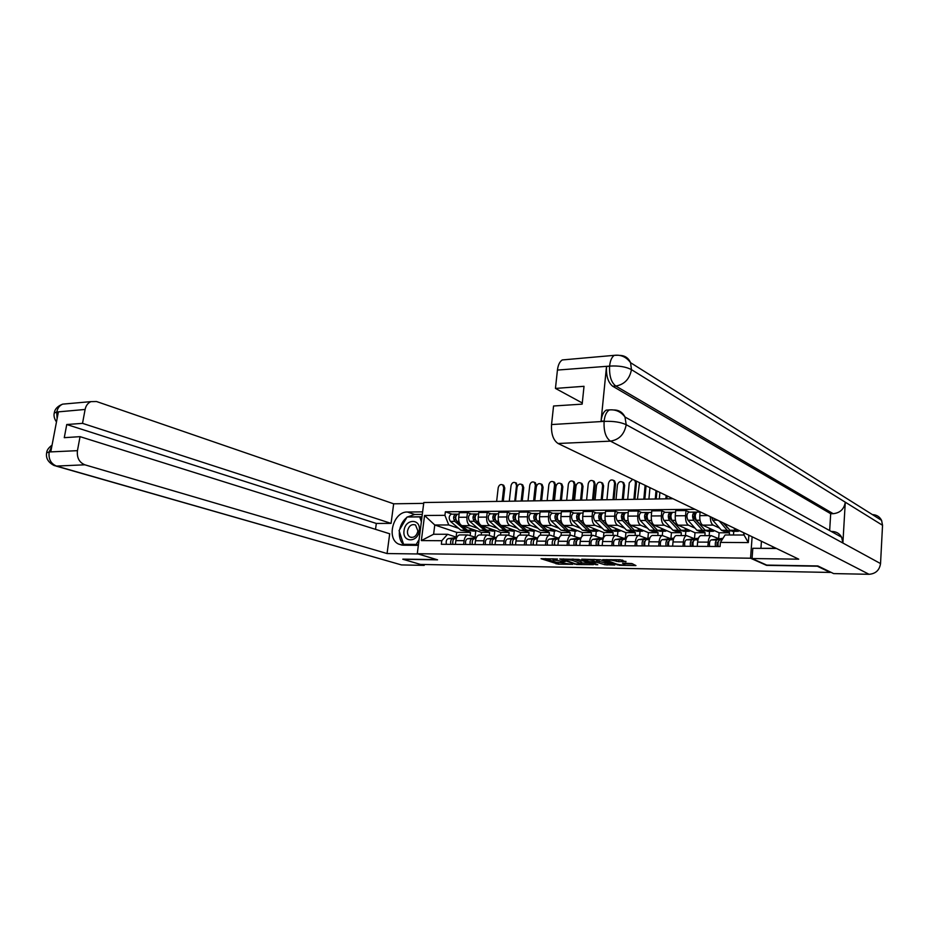 <?xml version="1.0" encoding="UTF-8"?>
<svg xmlns="http://www.w3.org/2000/svg" width="929" height="929" viewBox="0 0 929 929"><rect width="100%" height="100%" fill="white"/><g stroke="black" fill="none" stroke-linecap="round" stroke-linejoin="round"><path stroke-width="1.39" d="M557.493 559.003L541.038 558.701L558.248 564.17L572.833 564.333L562.509 563.044L560.559 562.219L565.157 561.65L553.649 560.013L552.906 559.583L557.493 559.003M625.914 561.836L620.34 559.769L602.677 559.664L619.306 565.273L635.947 565.575L631.906 563.566L622.511 563.125L624.741 564.565C623.336 565.169 620.653 565.029 616.693 564.124L606.788 560.384C608.193 559.769 610.91 559.92 614.917 560.837L618.691 561.72L625.949 561.348M750.551 558.213L766.541 565.355L817.346 566.214L830.201 572.438L420.523 564.426L402.826 559.258L437.571 559.839L417.284 553.707L750.551 558.213L752.13 536.776M578.755 559.409L559.699 558.991L576.746 564.507L593.457 564.658L578.755 559.409M581.74 559.177L600.424 559.746L614.882 565.041L604.907 564.751L596.964 562.37L591.541 562.428L597.788 564.704L595.872 564.669L581.74 559.177M672.979 498.734L423.81 502.531L417.284 553.707M460.482 534.93L459.6 534.93C457.625 535.464 456.383 537.368 455.86 540.632L455.407 544.394M477.808 528.311L470.19 525.651C467.763 524.362 466.672 521.552 466.927 517.232L458.705 517.279C458.45 521.587 459.541 524.386 461.98 525.663L481.489 532.41L481.187 534.988M458.705 517.279L459.263 512.68L467.484 512.599L471.363 514.004M463.652 544.452L464.105 540.678C464.616 537.403 465.859 535.499 467.821 534.953L476.368 537.519M494.832 530.889L494.135 536.95M466.927 517.232L467.484 512.599M489.293 535.278L489.618 532.422L485.902 531.133M480.038 534.988L479.155 534.988C477.204 535.534 475.973 537.45 475.462 540.748L475.021 544.545M491.046 513.842L487.202 512.413L478.807 512.494L478.261 517.151C478.005 521.506 479.085 524.328 481.512 525.628L500.824 532.445L500.522 535.046M483.44 544.615L483.893 540.794C484.392 537.485 485.612 535.557 487.562 535.011L496.272 537.694M514.26 531.051L513.609 536.811M497.445 528.287L489.897 525.605C487.493 524.304 486.413 521.459 486.657 517.093L487.202 512.413M508.825 535.127L509.127 532.456L505.446 531.144M500.011 535.046L499.14 535.046C497.212 535.592 495.993 537.531 495.494 540.864L495.052 544.708M511.159 513.667L507.362 512.227L498.78 512.309L498.246 517.012C497.99 521.413 499.07 524.27 501.463 525.582L520.565 532.468L520.263 535.104M503.669 544.777L504.099 540.922C504.598 537.577 505.806 535.615 507.722 535.069L516.338 537.775M535.464 530.564L534.105 531.167L533.501 536.66M517.499 528.276L510.033 525.559C507.652 524.246 506.584 521.378 506.828 516.954L507.362 512.227M528.752 535.092L529.042 532.48L525.408 531.156M520.426 535.104L519.566 535.104C517.662 535.661 516.466 537.624 515.967 540.992L515.537 544.882M531.725 513.493L527.962 512.042L519.195 512.123L518.661 516.872C518.428 521.32 519.485 524.211 521.854 525.535L540.724 532.503L540.434 535.162C538.565 535.719 537.38 537.705 536.892 541.119L536.474 545.044M524.339 544.951L524.769 541.05C525.257 537.659 526.453 535.685 528.346 535.127L536.857 537.868M554.381 531.237L553.823 536.474M537.996 528.264L530.622 525.512C528.264 524.177 527.196 521.285 527.44 516.814L527.962 512.042M549.109 535.185L549.387 532.514L545.799 531.179M541.293 535.162L550.607 535.29L557.818 537.961M552.732 513.307L549.027 511.844L540.063 511.925L539.54 516.733C539.308 521.227 540.353 524.142 542.699 525.489L561.325 532.538L561.011 535.522M545.474 545.114L545.892 541.177C546.38 537.752 547.553 535.754 549.422 535.185M575.097 531.225L574.587 536.277M558.933 528.253L551.652 525.466C549.329 524.119 548.284 521.192 548.516 516.663L549.027 511.844M569.907 535.243L570.185 532.549L566.644 531.191M562.626 535.22L561.79 535.22C559.943 535.789 558.77 537.798 558.306 541.247L557.888 545.218M574.227 513.122L570.569 511.635L561.395 511.728L560.884 516.582C560.663 521.134 561.697 524.084 564.008 525.442L582.378 532.561L581.995 536.358M567.085 545.288L567.503 541.305C567.967 537.845 569.129 535.824 570.975 535.243L579.255 538.054M596.279 531.214L595.803 536.056M580.346 528.229L573.17 525.419C570.87 524.061 569.837 521.088 570.069 516.524L570.569 511.635M591.158 535.301L591.425 532.572L587.941 531.214M584.457 535.29L583.633 535.29C581.798 535.859 580.66 537.891 580.195 541.375L579.789 545.393M596.197 512.936L592.597 511.426L583.215 511.519L582.715 516.431C582.495 521.03 583.528 524.014 585.804 525.396L603.908 532.596L603.397 537.833M589.207 545.474L589.601 541.433C590.066 537.937 591.204 535.894 593.016 535.313L601.179 538.146M617.924 531.237L617.495 535.801M602.247 528.218L595.175 525.373C592.911 523.991 591.889 520.995 592.11 516.373L592.597 511.426M612.885 535.371L613.152 532.607L609.714 531.225M606.776 535.348L605.963 535.348C604.175 535.928 603.049 537.984 602.596 541.514L602.189 545.578M618.679 512.738L615.137 511.217L605.545 511.31L605.058 516.28C604.837 520.937 605.859 523.956 608.1 525.338L625.914 532.631L625.403 537.972M611.828 545.66L612.223 541.572C612.675 538.03 613.79 535.963 615.579 535.383L623.603 538.239M640.058 531.249L639.663 535.51M624.648 528.206L617.68 525.315C615.462 523.921 614.452 520.89 614.661 516.21L615.137 511.217M635.111 535.429L635.366 532.642L631.987 531.237M629.618 535.418L628.828 535.418C627.063 536.01 625.96 538.088 625.519 541.653L625.124 545.764M641.684 512.541L638.211 511.008L628.387 511.089L627.911 516.129C627.702 520.832 628.701 523.886 630.907 525.291L648.419 532.665L647.919 538.135M634.995 545.846L635.378 541.712C635.808 538.123 636.911 536.033 638.653 535.441L646.538 538.344M662.691 531.272L662.319 535.51M647.571 528.195L640.72 525.268C638.537 523.863 637.538 520.786 637.747 516.059L638.211 511.008M657.837 535.499L658.092 532.677L654.771 531.26M653.006 535.487L652.216 535.487C650.486 536.079 649.406 538.181 648.976 541.793L648.605 545.95M665.234 512.343L661.82 510.776L651.763 510.88L651.31 515.967C651.113 520.728 652.088 523.817 654.26 525.233L671.435 532.689L670.947 538.297M658.707 546.031L659.079 541.851C659.497 538.228 660.577 536.114 662.284 535.51L670.018 538.448M685.846 531.283L685.486 535.58M671.028 528.171L664.305 525.222C662.156 523.793 661.181 520.681 661.367 515.897L661.82 510.776M681.096 535.568L681.34 532.712L678.077 531.283M676.939 535.557L676.173 535.557C674.477 536.161 673.42 538.286 673.002 541.944L672.642 546.147M689.341 512.134L685.997 510.555L675.697 510.648L675.255 515.804C675.069 520.623 676.033 523.747 678.158 525.187L694.997 532.723L694.52 538.472M682.989 546.229L683.349 542.002C683.756 538.332 684.801 536.184 686.485 535.58L694.056 538.541M709.535 531.307L709.187 535.65M695.031 528.16L688.447 525.164C686.345 523.712 685.381 520.577 685.567 515.734L685.997 510.555M704.89 535.638L705.123 532.747L701.941 531.295M701.453 535.627L700.71 535.627C699.049 536.23 698.016 538.39 697.609 542.083L697.261 546.345M700.106 511.763L699.792 515.63C699.607 520.507 700.559 523.677 702.638 525.129L719.104 532.77L718.64 538.634M707.863 546.438L708.212 542.153C708.606 538.437 709.628 536.265 711.266 535.65L718.674 538.657M733.771 531.318L733.492 534.999M719.615 528.148L713.17 525.106C711.324 523.886 710.36 521.076 710.29 516.663M729.3 534.988L729.474 532.781L726.362 531.318M729.474 532.781L719.104 532.77M705.123 532.747L694.997 532.723M681.34 532.712L671.435 532.689M658.092 532.677L648.419 532.665M635.366 532.642L625.914 532.631M613.152 532.607L603.908 532.596M591.425 532.572L582.378 532.561M570.185 532.549L561.325 532.538M549.387 532.514L540.724 532.503M529.042 532.48L520.565 532.468M509.127 532.456L500.824 532.445M489.618 532.422L481.489 532.41M458.589 528.322L448.742 524.955L434.772 524.99L433.611 534.245L447.592 534.28L456.836 537.345M470.155 535.418L470.515 532.398L466.764 531.121M470.515 532.398L456.696 532.375L434.772 524.99L424.553 515.49L444.933 515.328L448.742 524.955M456.696 532.375L456.116 537.101M447.592 534.28L441.786 540.713L421.36 540.585L424.553 515.49M694.985 509.313L445.363 511.786L444.933 515.328M748.867 535.209L748.321 542.582L720.405 542.408L725.096 534.976L744.036 535.023L744.187 532.956M441.786 540.713L441.345 544.278L720.08 546.531L720.405 542.408M726.014 524.223L743.781 532.805L743.618 535.023M475.811 530.691L475.056 537.078M452.098 514.178L445.363 511.786M421.36 540.585L433.611 534.245M744.036 535.023L748.321 542.582M545.474 558.631L556.285 562.324L561.418 562.672M581.566 563.02L589.323 563.148M563.113 559.281L575.597 563.938L581.496 563.752L572.055 560.303L563.148 558.898M581.635 562.3L580.962 561.778L580.799 563.357M573.216 559.049L580.962 561.778M610.817 563.52L607.229 563.462L607.067 565.053M596.743 560.756L607.229 563.462M593.074 560.501C589.125 559.606 586.454 559.455 585.073 560.048L589.032 561.581L595.837 561.975L593.074 560.501L593.19 559.351M596.79 560.257L596.43 561.708M594.595 559.374L596.592 560.094M616.461 559.711L622.744 560.152M624.822 563.764L632.8 563.903M502.786 484.903L503.727 485.286L504.784 488.085L503.727 487.655L502.67 484.857C500.487 483.997 499.001 484.973 498.199 487.783L496.632 501.428M473.546 531.121L467.287 530.204L461.968 525.663M476.054 530.529L474.649 531.121L471.711 530.204L469.424 528.241M460.018 524.002L456.917 521.355C455.094 518.312 455.338 515.909 457.672 514.12L458.171 514.12M455.674 517.592L454.827 517.29M456.127 520.24L455.361 519.59L455.733 516.118M468.634 530.993L465.197 530.192L454.827 521.355C453.004 518.324 453.247 515.92 455.582 514.143L457.44 514.19M467.043 531.121L460.807 530.192L450.414 521.378C448.579 518.347 448.835 515.955 451.169 514.178L451.668 514.178M456.151 515.549L456.313 514.202M503.727 487.655L502.159 501.335M503.263 501.323L504.784 488.085M515.583 482.778L517.558 485.809M517.523 485.89L516.524 485.484L515.49 482.743C513.319 481.872 511.844 482.825 511.043 485.612L509.278 501.23M452.957 540.62L452.632 544.371M456.453 538.193L452.644 538.657C450.844 539.505 450.24 541.398 450.844 544.348M456.708 537.612L448.231 538.634C446.419 539.47 445.815 541.375 446.408 544.313M456.36 538.46L454.745 538.657C452.946 539.517 452.342 541.41 452.934 544.371M516.524 485.484L514.759 501.149M521.692 484.45L522.69 484.868L523.735 487.655L522.702 487.226L521.657 484.427C519.416 483.521 517.883 484.485 517.058 487.353L515.514 501.137M492.962 531.133L486.622 530.204L481.222 525.5M495.436 530.54L494.042 531.133L491.139 530.204L488.875 528.218M479.794 524.258L476.356 521.262C474.545 518.185 474.789 515.758 477.088 513.958L477.587 513.958M475.114 517.534L474.208 517.209M475.613 520.228L474.742 519.474L474.998 516.013M487.934 530.993L484.485 530.204L474.22 521.274C472.408 518.208 472.652 515.769 474.951 513.981L476.856 514.027M486.32 531.133L480.003 530.204L469.702 521.297C467.891 518.231 468.135 515.804 470.446 514.016L470.945 514.016M475.497 515.607L475.683 514.039M522.702 487.226L521.157 501.045M522.249 501.033L523.735 487.655M542.06 484.439L541.026 483.997L542.06 484.439L543.093 487.226L542.06 486.796L541.026 483.997C538.727 483.022 537.159 483.997 536.312 486.924L534.79 500.836M512.785 531.156L506.363 530.204L500.673 525.14M515.235 530.552L513.865 531.156L510.985 530.215L508.744 528.206M500.197 524.722L496.214 521.169C494.414 518.068 494.658 515.607 496.934 513.783L497.421 513.783M494.971 517.488L494.007 517.128M495.529 520.24L494.553 519.369L494.785 515.862M507.629 530.993L504.192 530.204L494.019 521.181C492.231 518.08 492.475 515.618 494.751 513.807L496.701 513.853M506.003 531.144L499.605 530.204L489.42 521.204C487.62 518.103 487.864 515.653 490.14 513.842L490.64 513.842M495.25 515.746L495.471 513.865M542.06 486.796L540.55 500.754M541.63 500.731L543.093 487.226M407.448 516.988L414.648 514.48L407.425 512.018C393.571 511.333 385.999 538.274 398.483 544.034L403.116 545.207L418.352 545.346M407.425 512.018L422.625 511.867M423.705 503.367L393.664 503.808L391.063 523.387L82.518 423.357L85.108 409.457L56.611 412.023L58.341 412.139L50.816 451.68L49.005 451.97L77.444 450.67C76.747 457.718 79.209 462.433 84.829 464.802L56.506 466.079L401.467 564.925L424.216 565.378L420.988 564.437M375.525 529.333L376.315 523.445L391.063 523.387M376.315 523.445L66.749 424.518L64.275 437.675L80.045 436.653L389.692 533.78L387.068 553.545L84.829 464.802M418.178 553.974L387.068 553.545M393.664 503.808L96.488 401.514L90.937 401.63C87.872 402.989 85.932 405.601 85.108 409.457M401.467 564.925L56.007 466.068M424.321 564.507L424.216 565.378M80.045 436.653L77.444 450.67M66.749 424.518L82.518 423.357M402.838 559.13L436.804 559.606M406.832 517.441C403.151 520.461 400.771 524.502 399.691 529.576M399.389 531.585C398.947 537.508 400.55 542.06 404.185 545.218M414.648 514.48L422.3 514.411M404.022 544.452L418.375 545.16M421.998 516.756L407.796 516.977M57.099 418.665L56.739 412.267M54.219 413.126L56.599 412.023M46.636 452.841L48.993 451.97M776.528 548.493L752.815 548.284L752.06 558.538L798.731 559.177L558.062 443.493C553.243 440.23 551.071 433.913 551.547 424.553L553.556 405.996L582.169 404.138L584.016 386.301L555.449 388.415L557.435 370.067C558.074 364.981 559.688 361.613 562.266 359.941L566.086 359.604M831.281 531.481L832.105 531.481C836.379 531.62 839.561 533.548 841.651 537.229L842.893 543.024L880.541 563.578C879.519 570.185 875.687 573.762 869.045 574.296L833.627 573.588L817.88 565.958L766.727 565.099L752.06 558.538M776.04 548.273L758.714 548.342M761.432 541.247L760.944 548.133M872.401 514.596C876.616 514.782 879.682 516.698 881.586 520.368L882.538 525.291L845.285 502.194C844.124 509.127 840.095 512.959 833.174 513.691L615.822 386.046L612.734 386.267C608.147 382.62 606.068 376.071 606.498 366.607L601.051 421.185C601.725 415.53 603.444 411.837 606.196 410.119L609.761 409.875M880.541 563.578L882.538 525.291M613.709 409.968C618.888 409.933 622.639 412.279 624.985 417.005L626.204 424.704L842.893 543.024L845.285 502.194L631.465 369.637C626.03 366.792 618.865 365.596 609.97 366.072L557.435 370.067M555.449 388.415L582.297 402.989M829.655 530.575L830.689 513.714L612.734 386.267M830.689 513.714L833.174 513.691M606.196 410.119L609.296 409.933C606.44 411.861 604.721 415.553 604.164 421.011L601.051 421.185M869.045 574.296L610.423 441.136C619.144 439.8 624.393 434.319 626.204 424.704C620.665 422.149 613.43 421.034 604.489 421.371L604.164 421.011M404.045 530.622C402.048 542.815 418.027 542.954 419.258 530.622C421.162 518.324 405.23 518.452 404.045 530.622M407.506 530.97C407.25 533.792 408.063 535.801 409.968 537.008C413.893 538.146 416.552 536.138 417.922 530.97L415.53 524.99C411.582 523.782 408.911 525.768 407.506 530.97M421.894 517.627L419.722 516.896L421.36 521.761M419.095 539.517L416.204 544.417L403.546 544.313L399.075 530.61L407.099 516.988L419.722 516.896M418.387 545.102L416.204 544.417M405.938 545.044L403.546 544.313M774.205 547.39L772.556 546.589M774.774 548.261L772.94 547.378M535.348 482.732L534.338 482.302L535.348 482.732L536.37 485.461L535.359 485.043L534.338 482.302C532.108 481.373 530.587 482.325 529.762 485.17L528.02 500.94M472.455 540.724L472.06 544.522M476.054 538.251L472.071 538.75C470.295 539.61 469.691 541.526 470.283 544.51M476.322 537.647L467.554 538.727C465.766 539.586 465.174 541.491 465.754 544.475M475.962 538.541L474.208 538.762C472.431 539.621 471.839 541.537 472.431 544.522M534.686 500.847L536.37 485.461M535.359 485.043L533.618 500.859M553.521 481.837L554.555 482.29L555.565 485.019L554.567 484.59L553.556 481.861C551.269 480.862 549.701 481.814 548.853 484.717L547.146 500.65M492.37 540.841L491.905 544.684M496.098 538.321L491.917 538.843C490.152 539.714 489.56 541.653 490.152 544.673M496.353 537.682L487.295 538.82C485.53 539.691 484.938 541.619 485.53 544.638M495.981 538.611L494.1 538.855C492.347 539.726 491.755 541.665 492.335 544.684M553.916 500.545L555.565 485.019M554.567 484.59L552.86 500.568M560.756 483.521L561.824 484.009L562.846 486.784L561.824 486.343L560.814 483.568C558.445 482.511 556.831 483.486 555.96 486.471L554.462 500.545M533.049 531.167L526.546 530.215L516.501 521.076C514.724 517.941 514.956 515.444 517.209 513.609L517.697 513.609M534.105 531.167L531.26 530.215L529.042 528.183M515.885 520.263L514.782 519.253L515.514 515.7M515.27 517.441L514.236 517.047M527.753 530.993L524.328 530.215L514.271 521.088C512.494 517.952 512.727 515.467 514.98 513.632L516.977 513.679M526.116 531.156L519.636 530.215L509.556 521.111C507.78 517.976 508.012 515.502 510.276 513.679L510.753 513.667M515.014 515.711L515.688 513.691M561.824 486.343L560.338 500.452M561.406 500.429L562.846 486.784M580.915 483.045L582.018 483.579L583.006 486.331L582.007 485.89L581.008 483.126C578.593 481.988 576.921 482.952 576.015 486.018L574.552 500.232M553.742 531.179L547.158 530.215L537.241 520.983C535.487 517.801 535.719 515.293 537.937 513.435L538.414 513.435M556.134 530.564L554.787 531.179L551.989 530.215L549.794 528.171M536.718 520.298L535.464 519.137L536.265 515.549M536.021 517.395L534.907 516.965M548.319 530.993L544.893 530.215L534.953 520.995C533.2 517.825 533.432 515.305 535.65 513.458L537.705 513.505M546.658 531.179L540.109 530.215L530.145 521.018C528.38 517.848 528.613 515.34 530.842 513.493L531.318 513.493M535.696 515.549L536.358 513.516M582.007 485.89L580.555 500.139M581.612 500.127L583.006 486.331M601.504 482.557L602.631 483.138L603.606 485.867L602.619 485.426L601.644 482.685C599.159 481.466 597.44 482.418 596.499 485.565L595.059 499.918M574.9 531.202L568.234 530.227L558.445 520.879C556.703 517.674 556.935 515.13 559.119 513.249L559.595 513.249M577.257 530.575L575.934 531.202L573.17 530.227L570.998 528.148M558.039 520.379L556.61 519.021L557.481 515.386M557.249 517.36L556.053 516.884M569.338 530.993L565.912 530.227L556.111 520.89C554.369 517.685 554.601 515.142 556.785 513.272L558.898 513.319M567.665 531.191L561.023 530.227L551.187 520.914C549.445 517.72 549.678 515.189 551.872 513.319L552.337 513.307M556.831 515.398L557.481 513.342M602.619 485.426L601.202 499.825M602.236 499.814L603.606 485.867M573.1 481.35L574.157 481.849L575.156 484.555L574.168 484.125L573.17 481.408C570.824 480.339 569.21 481.292 568.339 484.264L566.667 500.348M512.715 540.945L512.193 544.847M516.57 538.379L512.193 538.948C510.451 539.819 509.87 541.781 510.451 544.835M516.838 537.717L507.478 538.925C505.724 539.795 505.144 541.758 505.724 544.8M516.454 538.692L514.434 538.959C512.692 539.83 512.111 541.804 512.692 544.858M573.53 500.243L575.156 484.555M574.168 484.125L572.496 500.266M593.097 480.862L594.177 481.396L595.141 484.09L594.177 483.649L593.201 480.955C590.798 479.805 589.137 480.746 588.231 483.788L586.582 500.046M533.525 541.061L532.921 545.021M537.496 538.437L532.921 539.052C531.202 539.935 530.633 541.921 531.214 544.998M537.786 537.74L528.102 539.029C526.371 539.912 525.802 541.886 526.383 544.963M537.392 538.774L535.209 539.064C533.49 539.946 532.921 541.932 533.501 545.021M593.561 499.941L595.141 484.09M594.177 483.649L592.539 499.953M613.5 480.363L614.615 480.943L615.555 483.614L614.603 483.161L613.651 480.49C611.177 479.259 609.47 480.2 608.53 483.312L606.927 499.744M554.799 541.177L554.125 545.184M558.91 538.495L554.114 539.157C552.418 540.051 551.861 542.06 552.43 545.172M559.2 537.775L549.178 539.134C547.483 540.028 546.914 542.025 547.495 545.137M554.752 545.114L554.137 545.114M558.793 538.843L556.459 539.168C554.764 540.063 554.207 542.072 554.776 545.195M614.011 499.628L615.555 483.614M614.603 483.161L613.012 499.651M622.535 482.07L623.707 482.697L624.648 485.402L623.673 484.95L622.732 482.232C620.166 480.92 618.4 481.872 617.413 485.089L616.02 499.605M596.534 531.214L592.516 531.214L589.787 530.227L580.126 520.786C578.419 517.534 578.639 514.968 580.788 513.063L581.252 513.063M598.857 530.587L597.556 531.214L594.827 530.227L592.69 528.136M579.917 520.542L578.233 518.893L578.546 515.2L579.173 515.223M578.941 517.325L577.675 516.814M590.832 530.982L587.407 530.227L577.733 520.797C576.026 517.546 576.247 514.98 578.407 513.087L580.567 513.145M589.137 531.214L582.413 530.227L572.705 520.821C570.987 517.581 571.207 515.026 573.367 513.133L573.843 513.133M578.442 515.235L579.092 513.156M623.673 484.95L622.291 499.5M623.313 499.488L624.648 485.402M635.831 480.874L636.4 483.126L635.459 482.674L634.89 480.421M632.614 479.329L629.258 482.825L627.702 499.419M576.549 541.293L575.91 541.386L575.806 545.369M580.799 538.553L575.794 539.261C574.122 540.167 573.565 542.199 574.134 545.346M581.113 537.798L570.743 539.238C569.071 540.144 568.513 542.164 569.082 545.311M576.503 545.288L575.817 545.288M580.683 538.925L578.186 539.273C576.514 540.179 575.968 542.211 576.526 545.369M634.902 499.314L636.4 483.126M635.459 482.674L633.903 499.326M639.512 482.639L637.433 499.268M618.656 531.237L614.51 531.225L611.816 530.238L602.306 520.681C600.622 517.395 600.831 514.794 602.956 512.878L603.409 512.878M620.944 530.598L619.655 531.237L616.972 530.238L614.87 528.113M610.295 528.706L600.343 518.777L600.657 515.038L601.365 515.061M601.144 517.314L599.786 516.745M612.803 530.97L609.389 530.238L599.867 520.693C598.171 517.407 598.392 514.817 600.506 512.901L602.735 512.947M611.085 531.225L606.985 531.225L604.28 530.238L594.711 520.716C593.016 517.441 593.236 514.852 595.361 512.947L595.826 512.936M600.552 515.072L601.179 512.959M645.098 485.333L643.832 499.175M644.842 499.163L646.061 485.786M598.81 541.41L598.079 541.514L597.986 545.544M603.2 538.611L597.962 539.366C596.325 540.283 595.779 542.339 596.337 545.532M603.525 537.81L592.807 539.343C591.158 540.26 590.612 542.304 591.169 545.486M598.764 545.474L597.986 545.462M603.084 538.994L600.413 539.377C598.775 540.306 598.23 542.362 598.787 545.555M656.222 498.989L656.942 491.023M656.013 490.57L655.259 499.001M649.952 487.655L648.906 499.094M641.289 531.249L637.004 531.249L634.356 530.238L624.996 520.577C623.336 517.256 623.545 514.62 625.623 512.68L626.076 512.68M643.53 530.61L642.264 531.249L639.628 530.25L637.561 528.09M633.021 528.868L622.976 518.649L623.278 514.863L624.067 514.887M623.858 517.302L622.418 516.687M635.273 530.958L631.871 530.238L622.5 520.588C620.839 517.267 621.048 514.643 623.127 512.703L625.414 512.75M633.543 531.249L629.305 531.237L626.645 530.238L617.228 520.612C615.555 517.302 615.764 514.678 617.866 512.75L618.319 512.75M623.173 514.898L623.789 512.773M666.151 495.447L665.849 498.838M659.892 492.44L659.311 498.943M666.836 498.827L667.092 495.9M621.594 541.526L620.769 541.653L620.677 545.729M626.134 538.669L620.653 539.482C619.039 540.411 618.505 542.49 619.051 545.718M626.425 537.903L615.37 539.459C613.744 540.388 613.21 542.455 613.767 545.671M621.547 545.66L620.677 545.648M626.007 539.064L623.15 539.494C621.547 540.423 621.013 542.501 621.559 545.729M670.68 497.63L670.587 498.768M664.444 531.272L660.02 531.26L657.418 530.25L648.221 520.472C646.584 517.105 646.793 514.445 648.837 512.483L649.266 512.483M666.639 530.61L665.408 531.272L662.818 530.25L660.786 528.067M656.211 528.961L646.131 518.521L646.421 514.689L647.304 514.724M647.118 517.302L645.585 516.629M658.266 530.947L654.875 530.25L645.667 520.484C644.029 517.128 644.227 514.469 646.282 512.506L648.628 512.553M656.513 531.26L652.146 531.26L649.522 530.25L640.267 520.507C638.629 517.151 638.838 514.503 640.882 512.553L641.335 512.553M646.329 514.724L646.932 512.576M644.9 541.653L643.983 541.793L643.902 545.915M649.603 538.715L643.867 539.598C642.287 540.539 641.765 542.641 642.311 545.904M649.87 537.996L638.467 539.575C636.876 540.504 636.353 542.606 636.899 545.857M644.854 545.846L643.902 545.834M649.464 539.145L646.433 539.61C644.854 540.55 644.331 542.652 644.877 545.927M688.134 531.283L683.57 531.283L681.015 530.25L672.004 520.356C670.39 516.954 670.587 514.26 672.584 512.285L673.014 512.274M690.293 530.622L689.086 531.283L686.543 530.262L684.545 528.044M679.9 529.031L669.832 518.382L670.111 514.515L671.086 514.538M670.924 517.325L669.298 516.582M681.793 530.923L678.425 530.25L669.379 520.368C667.777 516.977 667.974 514.283 669.972 512.297L672.387 512.355M680.028 531.283L675.511 531.272L672.944 530.25L663.863 520.391C662.238 517.012 662.447 514.329 664.456 512.355L664.885 512.343M670.018 514.55L670.61 512.367M668.775 541.781L667.754 541.944L667.672 546.113M673.63 538.762L667.637 539.714C666.081 540.666 665.582 542.791 666.116 546.101M673.873 538.1L662.098 539.691C660.542 540.632 660.031 542.757 660.577 546.055M668.729 546.031L667.684 546.031M673.49 539.215L670.262 539.726C668.717 540.678 668.206 542.815 668.752 546.113M712.392 531.307L707.677 531.307L705.181 530.262L696.344 520.252C694.776 516.803 694.962 514.074 696.913 512.076L697.331 512.065M714.506 530.633L713.321 531.307L710.836 530.262L708.873 528.02M704.136 529.077L694.102 518.254L694.381 514.329L695.449 514.364M695.31 517.36L693.58 516.547M705.877 530.9L702.521 530.262L693.661 520.263C692.082 516.826 692.279 514.097 694.23 512.1L696.715 512.146M704.089 531.295L699.421 531.295L696.913 530.262L688.006 520.286C686.426 516.861 686.612 514.143 688.586 512.146L689.004 512.134M694.288 514.364L694.857 512.158M693.22 541.897L692.093 542.083L692.024 546.31M698.248 538.808L691.977 539.83C690.468 540.794 689.968 542.954 690.502 546.298M698.469 538.205L686.31 539.807C684.789 540.771 684.29 542.919 684.824 546.252M693.173 546.229L692.035 546.217M698.097 539.284L694.671 539.854C693.15 540.817 692.662 542.966 693.197 546.31M737.231 531.318L732.354 531.318L729.927 530.273L723.9 523.201M739.298 530.645L738.137 531.33L735.71 530.273L733.794 527.997M722.89 522.725L728.928 529.1M726.733 527.219L727.326 527.219M730.542 530.865L729.637 531.318L727.198 530.273L719.243 520.96M728.731 531.318L723.9 531.318L721.45 530.262L712.74 520.17L711.73 517.36M718.268 542.025L717.037 542.234L716.967 546.507M722.553 538.994L716.921 539.958C715.435 540.933 714.958 543.117 715.481 546.496M722.994 538.297L711.103 539.935C709.617 540.899 709.141 543.07 709.663 546.449M718.21 546.438L716.967 546.426M722.216 539.54L719.673 539.97C718.198 540.945 717.711 543.128 718.233 546.519M685.567 515.734L675.255 515.804M661.367 515.897L651.31 515.967M637.747 516.059L627.911 516.129M614.661 516.21L605.058 516.28M592.11 516.373L582.715 516.431M570.069 516.524L560.884 516.582M548.516 516.663L539.54 516.733M527.44 516.814L518.661 516.872M506.828 516.954L498.246 517.012M486.657 517.093L478.261 517.151M708.026 515.572L699.792 515.63M713.17 525.106L702.638 525.129M688.447 525.164L678.158 525.187M683.349 542.002L673.002 541.944M664.305 525.222L654.26 525.233M659.079 541.851L648.976 541.793M640.72 525.268L630.907 525.291M635.378 541.712L625.519 541.653M617.68 525.315L608.1 525.338M612.223 541.572L602.596 541.514M595.175 525.373L585.804 525.396M589.601 541.433L580.195 541.375M573.17 525.419L564.008 525.442M567.503 541.305L558.306 541.247M551.652 525.466L542.699 525.489M545.892 541.177L536.892 541.119M530.622 525.512L521.854 525.535M524.769 541.05L515.967 540.992M510.033 525.559L501.463 525.582M504.099 540.922L495.494 540.864M489.897 525.605L481.512 525.628M483.893 540.794L475.462 540.748M470.19 525.651L461.98 525.663M464.105 540.678L455.86 540.632M708.212 542.153L697.609 542.083M558.41 562.614L558.248 564.17M556.285 562.324L556.123 563.88M574.668 563.613L574.61 564.205M572.183 559.037L572.055 560.303M605.058 563.148L604.907 564.751M599.298 561.07L599.147 562.684M597.115 560.768L596.964 562.37M595.93 564.042L595.872 564.669M618.853 560.094L618.691 561.72M616.635 559.781L616.484 561.406M615.021 559.688L614.917 560.837M624.323 563.16L624.23 564.263M619.353 564.693L619.306 565.273M617.193 564.286L617.123 564.971M467.287 530.204L471.711 530.204M456.917 521.355L458.914 521.343M460.807 530.192L465.197 530.192M450.414 521.378L454.827 521.355M452.713 538.646L448.289 538.623M486.622 530.204L491.139 530.204M476.356 521.262L478.481 521.25M480.003 530.204L484.485 530.204M469.702 521.297L474.22 521.274M506.363 530.204L510.985 530.215M496.214 521.169L498.455 521.157M499.605 530.204L504.192 530.204M489.42 521.204L494.019 521.181M49.121 452.237C48.424 459.147 50.886 463.757 56.506 466.079L54.242 465.568C48.169 462.468 45.649 458.148 46.671 452.632C46.868 450.147 48.668 447.65 52.059 445.142M67.19 403.732L62.661 404.138C59.595 405.474 57.644 408.028 56.82 411.814M51.85 446.245L49.214 451.773M606.498 366.607L609.947 366.061M551.547 424.553L604.465 421.36M604.105 421.661C603.664 431.277 605.766 437.768 610.423 441.136L558.062 443.493M619.643 355.401C624.811 355.47 628.457 357.897 630.57 362.705L631.465 369.637C629.641 379.032 624.427 384.501 615.822 386.046C611.27 382.574 609.192 376.013 609.598 366.351M618.435 355.238L614.29 355.342C611.805 357.038 610.26 360.498 609.656 365.712M472.141 538.739L467.624 538.715M491.987 538.832L487.365 538.808M526.546 530.215L531.26 530.215M516.501 521.076L518.881 521.064M519.636 530.215L524.328 530.215M509.556 521.111L514.271 521.088M547.158 530.215L551.989 530.215M537.241 520.983L539.761 520.972M540.109 530.215L544.893 530.215M530.145 521.018L534.953 520.995M568.234 530.227L573.17 530.227M558.445 520.879L561.104 520.867M561.023 530.227L565.912 530.227M551.187 520.914L556.111 520.89M512.262 538.936L507.536 538.913M516.373 538.959L514.492 538.948M532.991 539.041L528.16 539.017M554.183 539.145L549.248 539.122M589.787 530.227L594.827 530.227M580.126 520.786L582.936 520.774M582.413 530.227L587.407 530.227M572.705 520.821L577.733 520.797M575.852 539.25L570.812 539.226M611.816 530.238L616.972 530.238M602.306 520.681L605.278 520.67M604.28 530.238L609.389 530.238M594.711 520.716L599.867 520.693M598.021 539.354L592.865 539.331M634.356 530.238L639.628 530.25M624.996 520.577L628.132 520.565M626.645 530.238L631.871 530.238M617.228 520.612L622.5 520.588M620.711 539.47L615.428 539.447M657.418 530.25L662.818 530.25M648.221 520.472L651.531 520.449M649.522 530.25L654.875 530.25M640.267 520.507L645.667 520.484M643.925 539.586L638.525 539.563M646.433 539.61L649.336 539.621L646.491 539.598M681.015 530.25L686.543 530.262M672.004 520.356L675.476 520.345M672.944 530.25L678.425 530.25M663.863 520.391L669.379 520.368M667.696 539.703L662.168 539.679M670.262 539.726L673.351 539.737L670.32 539.714M705.181 530.262L710.836 530.262M696.344 520.252L700.013 520.228M696.913 530.262L702.521 530.262M688.006 520.286L693.661 520.263M692.035 539.819L686.368 539.795M694.671 539.854L697.958 539.865L694.729 539.842M729.927 530.273L735.71 530.273M721.45 530.262L727.198 530.273M712.74 520.17L717.548 520.147M716.967 539.946L711.161 539.923M711.266 535.65L700.71 535.627M467.821 534.953L459.6 534.93M487.562 535.011L479.155 534.988M507.722 535.069L499.14 535.046M528.346 535.127L519.566 535.104M570.975 535.243L561.79 535.22M593.016 535.313L583.633 535.29M615.579 535.383L605.963 535.348M638.653 535.441L628.828 535.418M662.284 535.51L652.216 535.487M686.485 535.58L676.173 535.557M552.999 558.747L552.918 559.467M560.651 561.36L560.57 562.103M581.647 562.173L581.496 563.752M585.154 559.235L585.084 559.932M596.801 560.222L596.639 561.824M606.858 559.56L606.8 560.268M624.869 563.171L624.741 564.565M503.727 485.286L502.67 484.857M457.672 514.12L459.089 514.109M451.169 514.178L455.582 514.143M516.524 483.161L515.49 482.743M452.644 538.657L448.231 538.634M522.69 484.868L521.657 484.427M477.088 513.958L478.644 513.946M470.446 514.016L474.951 513.981M496.934 513.783L498.618 513.772M490.14 513.842L494.751 513.807M402.129 545.149L398.483 544.034M90.937 401.63L62.661 404.138C57.679 406.078 54.881 408.992 54.265 412.871C53.58 415.82 54.323 418.84 56.472 421.94M881.586 520.368L630.57 362.705C626.355 356.98 620.932 354.53 614.29 355.342L562.266 359.941M841.651 537.229L624.985 417.005C620.874 411.663 615.648 409.306 609.296 409.933M411.431 537.473L409.968 537.008M472.071 538.75L467.554 538.727M554.555 482.29L553.556 481.861M491.917 538.843L487.295 538.82M561.824 484.009L560.814 483.568M517.209 513.609L519.032 513.598M510.276 513.679L514.98 513.632M582.018 483.579L581.008 483.126M537.937 513.435L539.9 513.423M530.842 513.493L535.65 513.458M602.631 483.138L601.644 482.685M559.119 513.249L561.244 513.238M551.872 513.319L556.785 513.272M574.157 481.849L573.17 481.408M512.193 538.948L507.478 538.925M516.373 538.971L514.434 538.959M594.177 481.396L593.201 480.955M532.921 539.052L528.102 539.029M614.615 480.943L613.651 480.49M554.114 539.157L549.178 539.134M623.707 482.697L622.732 482.232M580.788 513.063L583.064 513.052M573.367 513.133L578.407 513.087M575.794 539.261L570.743 539.238M602.956 512.878L605.394 512.854M595.361 512.947L600.506 512.901M597.962 539.366L592.807 539.343M625.623 512.68L628.236 512.657M617.866 512.75L623.127 512.703M620.653 539.482L615.37 539.459M648.837 512.483L651.624 512.46M640.882 512.553L646.282 512.506M643.867 539.598L638.467 539.575M672.584 512.285L675.569 512.251M664.456 512.355L669.972 512.297M667.637 539.714L662.098 539.691M696.913 512.076L700.083 512.042M688.586 512.146L694.23 512.1M691.977 539.83L686.31 539.807M716.921 539.958L711.103 539.935"/></g></svg>
